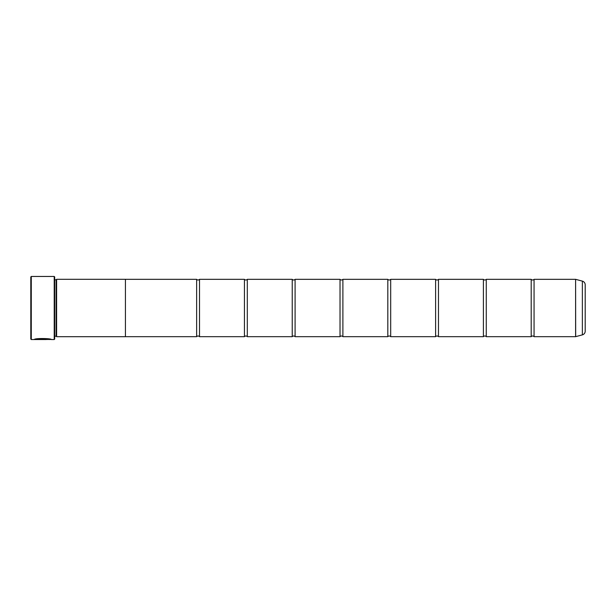 <?xml version="1.0" encoding="UTF-8"?>
<svg xmlns="http://www.w3.org/2000/svg" width="616" height="616" viewBox="0 0 616 616"><rect width="100%" height="100%" fill="white"/><g stroke="black" fill="none" stroke-linecap="round" stroke-linejoin="round"><path stroke-width="0.92" d="M582.366 334.873L582.366 281.127A3.827 3.827 0 0 1 585.2 284.823L585.2 331.177A3.827 3.827 0 0 1 582.366 334.873L575.606 336.675L575.606 279.325L534.064 279.325L534.064 336.675A1.871 1.871 0 0 0 531.192 336.675L486.27 336.675A1.871 1.871 0 0 0 483.398 336.675L438.477 336.675A1.871 1.871 0 0 0 435.604 336.675L390.683 336.675A1.871 1.871 0 0 0 387.818 336.675L342.889 336.675A1.871 1.871 0 0 0 340.024 336.675L295.095 336.675A1.871 1.871 0 0 0 292.23 336.675L247.301 336.675A1.871 1.871 0 0 0 244.436 336.675L199.507 336.675A1.871 1.871 0 0 0 196.643 336.675L125.433 336.675L125.433 279.31L56.61 279.31L56.61 336.69L56.133 336.213L56.133 279.787L56.61 279.31M534.064 279.325A1.871 1.871 0 0 1 531.192 279.325L531.192 336.675M531.192 279.325L486.27 279.325L486.27 336.675M486.27 279.325A1.871 1.871 0 0 1 483.398 279.325L483.398 336.675M483.398 279.325L438.477 279.325L438.477 336.675M438.477 279.325A1.871 1.871 0 0 1 435.604 279.325L435.604 336.675M435.604 279.325L390.683 279.325L390.683 336.675M390.683 279.325A1.871 1.871 0 0 1 387.818 279.325L387.818 336.675M387.818 279.325L342.889 279.325L342.889 336.675M342.889 279.325A1.871 1.871 0 0 1 340.024 279.325L340.024 336.675M340.024 279.325L295.095 279.325L295.095 336.675M295.095 279.325A1.871 1.871 0 0 1 292.23 279.325L292.23 336.675M292.23 279.325L247.301 279.325L247.301 336.675M247.301 279.325A1.871 1.871 0 0 1 244.436 279.325L244.436 336.675M244.436 279.325L199.507 279.325L199.507 336.675M199.507 279.325A1.871 1.871 0 0 1 196.643 279.325L196.643 336.675M575.606 279.325L575.675 336.667M51.005 339.447L31.277 339.547L30.8 339.062L30.8 276.938L31.277 276.453L31.277 339.547M54.216 339.547L54.216 276.453L54.693 276.938L54.693 339.062L54.216 339.547L51.351 339.547C51.898 338.407 34.742 338.022 34.242 339.531L46.2 339.531L36.413 339.431C38.739 338.284 50.058 339.093 49.634 339.547M54.216 276.453L31.277 276.453M54.693 336.213L56.133 336.213M54.693 279.787L56.133 279.787M575.606 336.675L534.064 336.675M582.366 281.127L575.675 279.333M125.433 336.69L56.61 336.69M196.643 279.325L125.433 279.325M46.2 339.431L34.588 339.431M49.634 339.447C50.058 339 38.746 338.192 36.413 339.339L36.413 339.431"/></g></svg>
